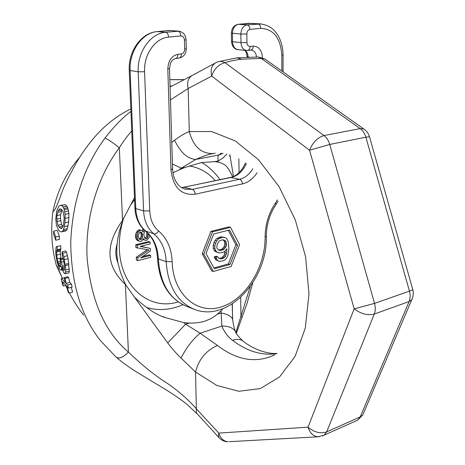 <?xml version="1.0" encoding="UTF-8"?>
<svg xmlns="http://www.w3.org/2000/svg" width="465" height="465" viewBox="0 0 465 465"><rect width="100%" height="100%" fill="white"/><g stroke="black" fill="none" stroke-linecap="round" stroke-linejoin="round"><path stroke-width="0.7" d="M322.495 435.926L324.146 435.164L326.651 431.898L360.236 416.902L409.113 301.529L374.284 314.073C375.511 310.893 375.592 307.33 374.534 303.389L409.456 291.142L365.879 137.198L329.737 144.441C328.592 140.57 326.68 137.605 323.989 135.559L225.072 62.717C229.355 61.241 234.866 60.078 241.602 59.212L236.83 57.852L218.306 61.723M319.298 436.711L317.996 436.792C313.311 436.344 309.998 433.13 308.057 427.155C314.142 432.334 320.344 433.915 326.651 431.898L374.284 314.073C367.675 315.683 360.962 313.945 354.156 308.853L374.534 303.389L329.737 144.441L309.562 150.242C312.713 142.43 317.519 137.535 323.989 135.559L360.189 128.619L261.237 58.398L241.602 59.212M62.403 278.285L59.997 272.693C58.369 268.584 57.154 266.16 56.358 265.416C51.702 248.42 50.563 230.355 52.94 211.226C54.19 212.203 57.125 206.018 61.746 192.673C64.525 184.96 69.994 173.98 78.149 159.739C86.903 145.847 102.207 123.155 130.026 109.31M83.59 315.189C77.44 306.947 72.709 299.518 69.401 292.904M66.838 287.882L65.646 285.405M130.938 111.402C122.714 117.5 114.076 126.375 105.032 138.029C84.031 166.505 72.592 201.113 70.721 241.852C71.116 283.168 81.009 316.066 100.405 340.56L116.081 357.108C119.11 359.102 123.219 357.434 128.416 352.11C142.383 365.461 155.368 375.883 167.383 383.381C179.141 391.571 188.848 400.115 196.509 409.008L218.806 433.101L308.057 427.155L354.156 308.853L309.562 150.242L211.703 76.115L188.156 88.501L170.463 99.87M191.574 75.812L170.068 86.996M61.351 231.895L65.664 230.925L66.536 230.268L67.262 228.751L68.721 221.875L68.907 213.54L67.681 207.681L66.867 206.164L65.205 204.705L60.363 205.373L58.724 206.321L56.753 210.843L55.759 218.986L56.445 225.374L58.596 230.117L60.345 231.692L61.973 231.75L62.833 231.099L64.397 226.67L64.966 222.694L65.117 214.342L64.321 209.669L63.066 206.948L61.403 205.483L60.363 205.373M55.742 240.236L59.334 239.417L59.299 236.15L57.242 230.315L53.644 231.117L53.609 234.395L55.742 240.236L55.701 236.964L53.644 231.117M60.915 258.668L60.177 251.193L60.886 248.903L60.688 245.683L56.55 246.624L56.05 247.368L55.701 253.477L56.899 261.202L58.404 266.311L59.898 269.328L61.304 270.275L61.653 269.619L61.508 266.869L63.316 271.827L64.211 273.251L65.28 273.827L65.658 269.944L65.274 265.637L63.862 256.587L62.043 251.792L62.258 255.064L64.048 262.719L64.455 269.828L64.06 270.496L62.682 268.049L60.874 259.633L60.09 258.871L60.642 266.526L60.084 267.003L58.828 265.219L57.846 262.15L56.724 255.035L56.672 250.943L57.294 249.752L57.096 246.52L56.55 246.624M65.28 273.827L68.925 272.903L69.297 271.176L68.123 258.703L66.524 252.326L65.681 250.926L62.043 251.792M68.46 288.102L72.145 287.126L71.337 284.074L69.785 282.424L68.599 277.524L67.826 276.716L64.182 277.646L65.362 282.551L61.613 278.489L61.211 278.884L62.729 285.161L63.443 285.981L62.647 283.243L62.455 281.877L62.827 281.889L66.175 285.591L68.198 292.177L68.942 293.026L66.937 286.423L68.46 288.102L67.663 285.039L66.123 283.377L64.955 278.459L64.182 277.646M68.942 293.026L72.65 292.032L71.168 287.382M63.025 226.455L61.531 224.421L60.433 218.352L60.642 214.801L61.926 209.948M170.969 86.525L170.056 86.705M52.94 211.226C57.631 190.214 66.547 172.224 79.689 157.269M62.025 277.425L56.358 265.416M222.828 308.754L221.02 310.928L215.109 316.06L210.639 318.775L205.013 321.088C200.531 322.559 195.277 323.216 189.243 323.059L183.838 322.617L185.657 324.192L200.095 333.207L217.475 345.443C236.952 360.404 256.029 363.543 274.705 354.865M192.969 75.109L192.591 75.266C188.209 77.69 186.727 82.102 188.156 88.501L189.278 131.543C185.279 133.042 180.368 135.937 174.544 140.232C180.653 152.66 187.75 159.053 195.835 159.414L181.222 168.185L179.414 169.783L184.977 167.452L201.351 162.599L214.696 161.628L218.248 162.145C226.228 164.54 227.28 166.063 232.744 176.787M229.902 154.874L233.506 176.479M250.275 286.504L235.941 332.248M232.221 303.953L232.622 319.257M226.844 154.008L223.107 157.955L218.259 160.931L218.248 162.145M117.029 244.206C115.198 250.705 115.483 256.854 117.883 262.661L116.866 254.808L116.825 246.869L117.709 239.097L119.528 230.64L123.144 219.352L130.578 205.001L134.565 199.688M221.02 310.928L221.857 326.11C224.363 332.132 227.926 336.863 232.552 340.31C246.898 351.215 261.528 355.696 276.431 353.755M241.806 318.06L241.998 317.572L240.946 315.747L240.701 297.362M243.608 341.502L242.695 340.81C240.021 339.136 236.644 338.968 232.552 340.31M221.346 153.095L218.695 155.043L218.207 155.915L217.876 157.821L218.259 160.931L214.696 161.628M223.142 153.299L218.695 155.043L195.835 159.414C201.787 156.752 206.861 154.932 211.064 153.956L215.208 153.171M183.838 322.617L165.569 317.671C156.595 315.043 146.225 308.214 134.472 297.176L126.079 285.37L124.103 281.47L120.458 272.38L117.883 262.661M172.928 172.713L179.414 169.783M134.49 197.724L130.578 205.001M123.144 219.352L122.69 220.561M131.746 131.008C127.817 135.28 123.673 140.86 119.313 147.748C98.26 175.962 84.973 216.411 87.112 258.337C91.187 300.983 104.951 332.237 128.416 352.11L125.405 284.481L126.079 285.37M174.544 140.232L171.771 142.476M134.472 297.176L167.691 342.938C172.416 349.099 176.874 354.144 181.071 358.073L195.544 372.017L196.422 412.943L218.974 437.629M172.434 163.971L181.222 168.185L184.977 167.452M195.544 372.017L216.783 385.433L238.83 391.274L260.295 388.589L279.599 376.882L295.106 356.359L305.296 328.075L308.987 293.996L305.615 256.907L295.345 220.05L279.105 186.698L258.459 159.669L235.313 140.953L211.656 131.554L189.278 131.543C193.248 146.429 201.136 153.758 212.929 153.526M195.544 372.012C198.747 359.369 206.059 350.511 217.475 345.443M216.12 62.554C211.691 65.007 210.221 69.523 211.703 76.115C214.231 68.669 218.69 64.205 225.072 62.717C222.427 61.328 219.864 61.095 217.37 62.025L216.12 62.554M355.876 420.93L357.684 420.122L360.236 416.902L362.816 414.902L411.723 299.786L409.113 301.529C410.368 298.42 410.479 294.961 409.456 291.142L412.804 289.672L369.506 136.78L365.879 137.198C364.763 133.449 362.869 130.589 360.189 128.619L363.77 128.979L264.916 59.009L258.366 56.968L261.237 58.398L264.916 59.009L265.928 59.723M369.576 137.03L369.506 136.78C368.518 133.496 366.606 130.898 363.77 128.979L364.763 129.7M412.577 297.751L411.723 299.786C413.333 296.554 413.687 293.183 412.804 289.672L412.734 289.445M229.262 441.686L317.996 436.792L324.146 435.164L357.684 420.122L362.816 414.902L363.746 412.717M228.158 441.75C223.671 441.355 220.555 438.478 218.806 433.101L218.387 436.036L219.323 438.013C221.77 440.483 224.711 441.727 228.158 441.75M105.032 138.029C107.793 139.221 112.553 142.459 119.313 147.748L122.551 220.457C104.881 244.863 105.828 266.207 125.405 284.481L125.527 284.342M167.691 342.938L185.657 324.192L189.243 323.059M181.071 358.073C186.192 347.872 192.533 339.59 200.095 333.207L221.857 326.11C228.251 325.948 232.756 327.668 235.366 331.272L235.366 331.272C235.772 333.3 238.214 336.48 242.695 340.81C254.71 350.691 270.113 354.377 277.018 353.342M232.895 321.263L232.669 319.391C231.425 316.247 227.565 314.113 221.09 312.997L217.678 314.078M236.418 333.376L235.366 331.272C234.139 328.371 233.238 324.413 232.669 319.391L232.169 303.982M65.205 204.705L61.403 205.483M66.867 206.164L63.066 206.948M67.681 207.681L63.874 208.471M68.128 208.872L64.321 209.669M68.657 210.936L64.856 211.738M68.907 213.54L65.117 214.342M69.012 217.533L65.24 218.347M68.721 221.875L64.966 222.694M68.123 225.845L64.397 226.67M67.262 228.751L63.554 229.576M66.536 230.268L62.833 231.099M65.664 230.925L61.973 231.75M62.293 210.273L63.316 211.964L64.182 218.19L63.467 225.107L62.909 226.821L61.537 228.501L60.328 228.135L58.974 226.926L57.869 225.217L56.759 219.143L56.945 215.586L58.235 210.616L59.77 208.837L60.991 209.122L62.293 210.273M61.828 209.866L58.235 210.616M61.287 211.563L57.573 212.342M60.642 214.801L56.945 215.586M60.433 218.352L56.759 219.143M60.613 220.712L56.945 221.503M61.531 224.421L57.869 225.217M62.641 226.118L58.974 226.926M62.165 227.728L60.328 228.135M59.299 236.15L55.701 236.964M60.688 245.683L57.096 246.52M60.886 248.903L57.294 249.752M60.543 249.182L56.957 250.031M60.258 250.1L56.672 250.943M60.177 251.193L56.596 252.042M60.305 254.181L56.724 255.035M60.781 257.959L57.195 258.825M60.404 261.522L57.846 262.15M60.531 263.027L58.235 263.591M60.7 264.754L58.828 265.219M60.677 265.893L59.317 266.224M63.234 258.104L60.09 258.871M63.455 259.005L60.874 259.633M63.862 261.533L61.177 262.19M64.379 265.823L62.095 266.387M64.513 267.59L62.682 268.049M64.403 269.915L63.67 270.101M66.524 252.326L62.88 253.198M67.506 255.709L63.862 256.587M68.123 258.703L64.472 259.592M68.773 263.44L65.123 264.341M68.925 264.73L65.274 265.637M69.308 269.026L65.658 269.944M69.297 271.176L65.646 272.095M62.339 269.444L61.653 269.619M62.508 269.973L61.304 270.275M65.937 285.324L63.443 285.981M63.786 282.947L62.647 283.243M64.222 277.82L61.613 278.489M68.599 277.524L64.955 278.459M69.785 282.424L66.123 283.377M71.337 284.074L67.663 285.039M146.771 232.192L146.777 235.528L146.283 236.947L144.906 238.249M140.116 232.076L140.883 233.041L141.261 235.557L141.04 236.912L139.395 239.26M150.108 242.021L148.649 241.538L135.797 244.7L135.914 247.595L149.038 250.025L137.756 257.738L137.873 260.621L150.677 257.319L150.608 255.413L140.54 257.994L150.439 250.961L150.346 248.409L140.075 246.438L150.178 243.939L150.108 242.021L137.239 245.189L137.361 248.089M147.289 249.734L136.315 257.226L136.431 260.109L137.873 260.621M150.608 255.413L149.155 254.913L142.464 256.622M150.346 248.409L140.558 246.322M142.929 239.469L145.929 240.452L146.748 240.254L148.864 238.115L149.736 235.383M143.191 228.989L141.988 230.692M144.098 229.884L143.11 232.018L141.947 230.663L139.366 229.809L138.541 230.006L136.396 232.145L135.42 235.65L135.821 238.499L137.582 240.678L140.43 241.469L141.255 241.271L142.331 240.359L143.365 238.475L144.534 240.143M136.315 257.226L137.756 257.738M135.797 244.7L137.239 245.189M140.819 230.274L138.64 231.442L137.082 234.436L137.268 238.975L139.029 241.161M148.428 233.854L147.736 237.417L146.684 238.65L145.865 238.847L144.737 238.144L143.761 234.476L144.487 231.692L145.202 230.855M138.256 235.796L138.477 234.43L140.058 232.087L141.465 232.413L142.337 233.511L142.493 237.388L140.918 239.725L139.517 239.411L138.634 238.318L138.256 235.796M143.214 238.905L143.662 239.056M136.716 239.911L138.163 240.393M135.821 238.499L137.268 238.975M135.478 236.947L136.925 237.423M135.42 235.65L136.873 236.127M135.635 233.965L137.082 234.436M136.396 232.145L137.843 232.616M137.187 230.977L138.64 231.442M138.541 230.006L139.994 230.466M142.284 230.966L143.359 231.308M142.679 229.355L143.976 229.768M147.004 234.18L148.457 234.651M146.777 235.528L148.236 235.999M146.952 232.895L147.76 233.151M145.231 238.173L146.684 238.65M146.283 236.947L147.736 237.417M139.471 239.243L140.918 239.725M140.267 238.4L141.72 238.876M141.04 236.912L142.493 237.388M141.261 235.557L142.714 236.028M141.215 234.267L142.662 234.738M140.883 233.041L142.337 233.511M140.291 232.035L141.465 232.413M230.512 227.356L228.885 226.891L210.912 231.372L202.205 253.681L211.744 270.932L213.348 271.473L231.122 266.468L239.574 244.689L230.512 227.356L212.534 231.855L203.815 254.198L213.348 271.473M228.269 230.297L235.86 244.753L228.42 263.917L213.912 267.962M224.45 237.336L220.887 236.842L217.004 238.347L215.08 240.364L213.947 242.695L213.22 245.427L213.266 247.955L214.103 250.269L215.301 251.472L218.893 252.972L222.776 252.431L224.694 251.414L226.967 248.792L226.653 252.896L225.548 256.203L223.27 258.331L220.951 258.964L218.602 258.098L217.794 256.802L215.847 257.331L217.475 260.423L219.439 261.394L222.927 260.935L224.845 259.906L226.734 257.889L227.85 255.581L228.902 249.281L228.402 242.375L227.594 240.068L226.409 238.353L224.45 237.336L222.508 237.33L218.626 238.836L216.702 240.858L215.568 243.189L214.836 245.927L214.882 248.461L215.719 250.78L216.917 251.978L218.893 252.972M225.2 250.833L223.938 255.692L221.654 257.813L219.149 258.418M217.794 256.802L216.179 256.285L214.237 256.808L214.656 258.209L215.859 259.9L219.439 261.394M222.968 239.76L224.461 241.486L224.868 242.887L224.537 245.997L222.648 248.508L221.503 249.316L218.666 250.013M202.205 253.681L203.815 254.198M210.912 231.372L212.534 231.855M206.018 253.611L213.673 233.982L229.483 229.995L237.481 245.241L230.036 264.44L214.382 268.817L206.018 253.611M217.248 248.851L216.83 247.438L217.161 244.305L219.062 241.265L220.224 240.457L222.938 239.754L225.287 240.667L226.083 241.974L226.519 244.886L226.159 246.491L224.269 249.007L223.119 249.821L220.41 250.542L219.236 250.35L217.248 248.851M228.42 263.917L230.036 264.44M235.86 244.753L237.481 245.241M214.103 250.269L215.719 250.78M215.301 251.472L216.917 251.978M213.266 247.955L214.882 248.461M213.22 245.427L214.836 245.927M213.947 242.695L215.568 243.189M215.08 240.364L216.702 240.858M217.004 238.347L218.626 238.836M218.945 237.342L220.567 237.83M220.887 236.842L222.508 237.33M215.859 259.9L217.475 260.423M214.656 258.209L216.266 258.732M214.237 256.808L215.847 257.331M219.341 258.447L220.951 258.964M221.654 257.813L223.27 258.331M222.799 257L224.415 257.517M223.938 255.692L225.548 256.203M224.676 253.989L226.292 254.5M225.037 252.39L226.653 252.896M226.286 249.577L226.984 249.792M218.794 250.036L220.41 250.542M221.503 249.316L223.119 249.821M222.648 248.508L224.269 249.007M223.787 247.2L225.403 247.7M224.537 245.997L226.159 246.491M224.897 244.392L226.519 244.886M224.868 242.887L226.49 243.381M224.461 241.486L226.083 241.974M223.665 240.178L225.287 240.667M184.256 79.666L169.841 79.695M170.039 86.089L171.847 86.066M238.876 158.798L239.056 172.678M214.644 153.241L213.673 153.404M215.185 180.653C208.111 172.469 199.421 167.563 189.104 165.935M123.835 217.62C120.429 228.187 118.953 238.778 119.406 249.385C120.598 287.196 149.759 311.009 178.171 301.913M157.49 258.331C159.204 282.894 169.033 298.954 186.971 306.505C169.702 299.431 160.158 283.574 158.35 258.929C157.775 247.072 153.642 237.877 145.958 231.332C139.738 226.089 136.338 218.504 135.745 208.582L130.107 70.721C128.956 51.336 142.325 32.457 157.426 31.585L170.725 30.498M145.557 231.14C152.811 237.249 156.786 246.235 157.484 258.098L158.35 258.929L166.168 261.626C167.935 286.475 177.467 302.442 194.759 309.521C228.768 322.524 267.677 279.058 266.335 236.301L266.335 236.086M134.914 208.088C135.484 217.847 138.948 225.467 145.301 230.942L153.793 233.825C161.489 240.411 165.61 249.682 166.168 261.626L172.143 261.656C173.079 294.531 197.079 314.915 221.404 306.9C245.764 299.355 265.41 267.305 265.114 236.993C265.23 224.519 268.683 213.191 275.478 203.007L277.384 199.898M129.258 70.482L134.902 207.884L135.745 208.582L143.592 210.901C144.167 220.91 147.568 228.553 153.793 233.825C155.525 234.116 157.135 233.174 158.617 231.006C167.051 238.289 171.562 248.502 172.143 261.656M257.029 172.788C253.007 178.827 248.13 182.536 242.399 183.913L195.166 194.207C181.129 195.579 173.061 187.395 170.957 169.667L167.819 68.977C168.22 60.706 171.579 55.812 177.897 54.306L181.362 53.928C183.443 53.434 184.553 51.818 184.686 49.081L184.448 40.106L186.064 39.787C185.657 34.829 183.21 31.951 178.705 31.155L165.68 32.288L157.147 31.591C141.331 32.637 128.166 51.324 129.253 70.384L138.192 71.808L143.592 210.901L149.747 210.901C150.236 219.66 153.188 226.362 158.617 231.006M157.147 31.591L169.655 30.487L177.944 31.172C179.641 31.585 180.618 33.172 180.868 35.927L168.603 37.09C155.345 37.921 143.627 54.614 144.574 71.738L149.747 210.901M181.623 187.662L231.471 177.392C237.882 175.776 242.852 171.172 246.369 163.587M181.507 187.593L184.338 187.331L192.359 189.383L184.739 189.092M183.675 187.29L230.605 177.403L239.603 179.281L192.359 189.383C194.004 190.051 194.94 191.661 195.166 194.207M248.165 57.015L247.421 53.126L245.427 50.36M244.892 50.307L246.427 52.801L247.107 56.602L248.792 56.992M246.235 50.435L238.068 49.645C234.732 49.052 232.895 46.459 232.552 41.867L232.43 33.381C232.738 28.179 234.779 25.151 238.557 24.296L252.588 23.331M231.39 33.189L231.512 41.583L240.969 42.611C241.3 47.244 243.143 49.86 246.479 50.458L251.181 50.081C254.21 50.569 255.994 52.859 256.541 56.933M261.278 23.93L247.02 24.889L238.26 24.296C233.918 25.255 231.628 28.196 231.39 33.12L240.858 34.055L240.969 42.611L246.932 42.536C247.153 45.105 248.205 46.413 250.089 46.465L253.181 46.128C258.778 46.302 261.871 50.173 262.452 57.73L262.452 57.77M238.26 24.296L249.054 23.331L257.831 23.901C259.569 24.279 260.534 25.761 260.726 28.353L249.92 29.382C248.031 29.818 247.002 31.353 246.839 33.974L246.932 42.536M281.866 71.005L281.837 55.422L283.051 55.05M281.837 55.422C280.645 38.025 273.612 28.999 260.726 28.353M184.448 40.106C184.169 37.398 182.972 36.003 180.868 35.927M249.92 29.382C249.717 26.767 248.752 25.267 247.02 24.889C243.236 25.749 241.184 28.807 240.858 34.055L246.839 33.974M250.089 46.465C249.99 48.749 249.194 50.075 247.706 50.435M253.181 46.128C253.082 48.407 252.286 49.726 250.792 50.092M252.791 168.783C249.269 174.52 244.875 178.019 239.603 179.281C241.265 179.909 242.201 181.455 242.399 183.913M170.957 169.667L172.579 168.807M167.819 68.977L169.498 68.465M177.897 54.306C177.851 56.713 177.101 58.108 175.648 58.474L179.106 58.09C183.704 56.963 186.105 53.847 186.296 48.738L186.296 48.651M181.362 53.928C181.309 56.335 180.56 57.718 179.106 58.09M184.686 49.081L186.296 48.738L186.058 39.705M168.603 37.09C168.347 34.305 167.371 32.707 165.68 32.288C150.526 33.166 137.076 52.237 138.192 71.808L144.574 71.738M265.114 236.993L266.335 236.301C266.439 224.583 269.671 213.97 276.041 204.455L275.908 204.652M275.478 203.007L276.041 204.455L278.082 201.124M184.407 79.585L169.841 79.631M230.024 154.915L230.053 156.827L229.652 154.793M232.331 303.883L232.552 318.287M252.669 282.993L247.153 303.046L236.383 333.277M165.569 317.671L162.727 316.502M192.591 75.266L215.086 63.118M258.366 56.968L236.987 57.834M196.788 413.571L187.918 405.172C177.828 396.703 162.756 387.671 154.124 382.654L133.222 369.908C123.678 363.461 121.336 361.479 116.081 357.108M219.899 179.659C218.091 176.456 209.686 166.621 201.543 162.564M146.254 307.429C158.524 310.94 170.731 310.045 182.879 304.738M169.37 30.492L178.705 31.155M230.605 177.403C236.662 176.107 241.626 171.294 245.503 162.959M247.113 57.056L247.107 56.689M238.068 49.645C236.243 49.749 232.145 48.011 231.512 41.658M249.054 23.331L260.138 23.843C271.543 25.546 275.187 31.109 278.221 35.886C281.383 41.536 282.993 47.953 283.051 55.137L283.08 71.86M184.954 189.156L185.738 189.36C178.589 186.785 178.409 184.931 175.875 181.478C173.898 177.967 172.806 173.805 172.585 168.981L169.498 68.564L170.492 63.17C171.539 60.776 173.253 59.206 175.648 58.474M186.971 306.505L193.231 308.929"/></g></svg>
